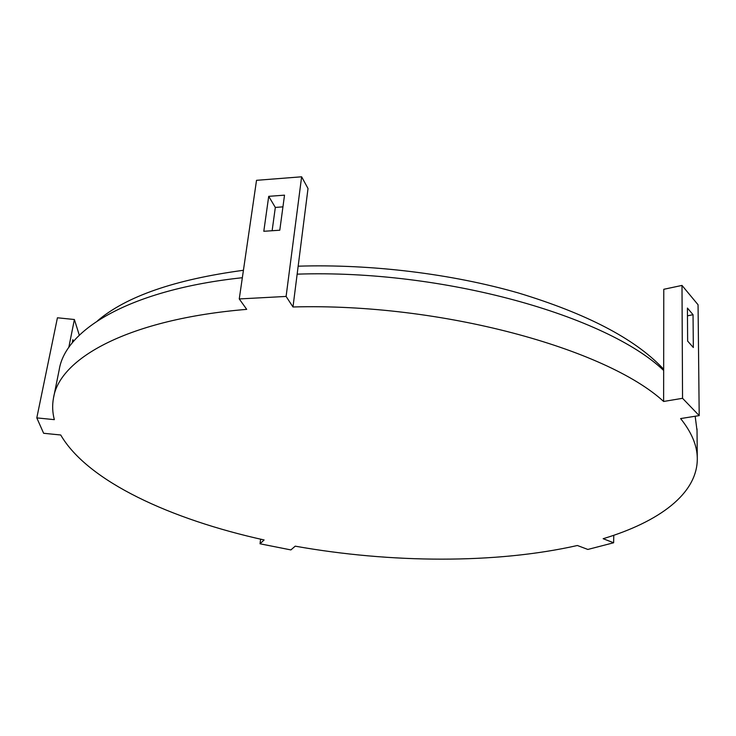 <?xml version="1.0" encoding="UTF-8"?>
<svg xmlns="http://www.w3.org/2000/svg" width="736" height="736" viewBox="0 0 736 736"><rect width="100%" height="100%" fill="white"/><g stroke="black" fill="none" stroke-linecap="round" stroke-linejoin="round"><path stroke-width="1.1" d="M663.67 369.297L662.225 367.752C634.322 338.532 586.417 313.61 518.503 293.002C451.784 273.82 371.082 263.902 298.154 266.184M242.346 277.72C130.953 289.57 65.43 329.204 59.211 369.73L53.7 397.044M297.151 274.151L308.016 188.517L301.631 176.796L286.102 296.433L239.255 298.945L246.707 309.359C129.076 319.139 59.349 358.092 53.47 398.148C52.155 405.324 52.449 412.491 54.344 419.649L36.8 417.892L43.636 433.283L60.72 434.994C87.768 481.528 171.258 519.496 264.114 539.957L260.029 543.794L290.886 549.921L295.219 546.167C390.816 563.206 495.595 563.969 577.392 545.505L587.843 549.452L613.631 542.772L603.152 538.706C658.683 521.971 698.022 493.764 697.286 457.875C697.056 445.271 691.5 432.17 680.616 418.572L699.2 415.61L682.548 398.305L663.624 401.47C606.262 348.662 440.91 302.8 292.983 306.976L297.151 274.151C443.504 269.201 606.85 315.928 663.67 370.466L663.624 401.47M697.029 430.578L695.17 416.254M286.102 296.433L292.983 306.976M243.423 270.287C174.855 279.533 126.233 296.36 97.538 320.795M699.2 415.61L698.059 304.759L681.996 285.421L663.771 289.294L663.67 370.466M681.996 285.421L682.548 398.305M693.045 314.704L693.33 347.521L687.636 341.081L687.415 308.062L693.045 314.704L687.47 315.818M613.76 535.302L613.631 542.772M260.618 539.175L260.029 543.794M72.211 342.948L72.864 339.664L73.425 341.486M36.8 417.892L57.426 317.786L74.391 319.516L68.779 347.539M74.391 319.516L79.304 335.202M272.127 230.727L275.328 207.442L282.946 206.844M301.631 176.796L256.524 180.32L239.255 298.945M268.714 196.337L284.519 195.16L279.79 230.212L263.801 231.288L268.714 196.337L275.328 207.442M697.286 457.875L697.01 428.895"/></g></svg>
